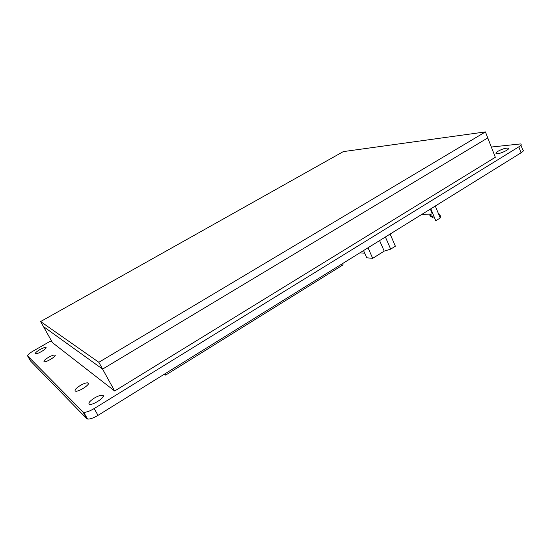 <?xml version="1.0" encoding="UTF-8"?>
<svg xmlns="http://www.w3.org/2000/svg" width="551" height="551" viewBox="0 0 551 551"><rect width="100%" height="100%" fill="white"/><g stroke="black" fill="none" stroke-linecap="round" stroke-linejoin="round"><path stroke-width="0.83" d="M27.633 355.974L82.939 411.886L86.762 418.643L30.463 360.912L27.633 355.974C27.364 355.058 29.169 353.432 33.053 351.104L49.845 341.482L51.904 341.627M521.067 152.792L98.002 415.364L94.18 408.553L518.794 146.848L521.067 152.792C523.505 151.208 524.056 150.223 522.72 149.838L520.929 145.133M86.762 418.643L87.547 419.029C89.971 419.29 93.456 418.064 98.002 415.364M94.18 408.553C89.613 411.246 86.128 412.479 83.718 412.251L82.939 411.886M491.327 147.034L520.475 143.942C521.804 144.3 521.239 145.271 518.794 146.848M80.115 385.59C83.518 383.627 86.073 382.711 87.774 382.855C91.81 383.338 79.048 392.092 75.59 391.169C74.144 390.356 75.652 388.496 80.115 385.59M48.405 357.399C51.36 355.746 53.481 354.961 54.763 355.044C57.683 355.367 46.621 362.406 44.225 361.732C43.288 361.146 44.679 359.7 48.405 357.399M497.877 151.318C501.906 149.121 505.281 148.04 507.994 148.074C511.652 148.556 499.53 154.452 496.472 153.674C495.418 153.371 495.886 152.586 497.877 151.318M39.734 349.692C42.558 348.129 44.562 347.378 45.74 347.44C48.378 347.729 37.819 354.321 35.677 353.708C34.865 353.177 36.214 351.834 39.734 349.692M94.228 398.139C97.823 396.031 100.564 395.067 102.458 395.239C107.052 395.804 93.587 405.357 89.606 404.31C87.898 403.387 89.441 401.328 94.228 398.139M495.328 157.269L114.649 391.003L52.497 342.681L43.426 326.55L102.589 369.094L487.773 137.908L495.328 157.269M485.424 131.909L343.294 151.615L40.609 321.55L98.843 362.289L485.424 131.909L487.773 137.908L102.589 369.094L114.649 391.003M98.843 362.289L102.589 369.094L43.426 326.55L40.609 321.55M342.543 263.598L343.094 264.817L165.658 375.093L164.232 374.267M165.658 375.093L164.976 373.805M430.792 208.822L435.779 220.779L440.249 217.969C440.704 216.006 440.084 214.518 438.389 213.499M433.644 215.655L432.067 216.343L429.718 214.945L432.728 213.464M421.942 214.318L431.357 214.112M390.122 234.065L395.377 246.194L390.687 249.142L384.199 251.118L372.696 258.336L366.773 257.806L363.55 250.56M431.605 212.052L432.149 212.066M434.092 216.729L432.514 217.425L430.166 216.013L429.718 214.945M368.02 247.785L372.696 258.336M379.591 240.601L384.199 251.118M385.397 236.999L390.687 249.142M435.29 206.033L440.249 217.969M432.514 217.425L432.067 216.343M359.886 252.833L364.734 253.219M87.547 419.029L83.718 412.251M87.774 382.855L88.346 383.889M54.763 355.044L55.107 355.643M507.994 148.074L508.353 149.011M45.74 347.44L46.029 347.95M102.458 395.239L103.168 396.513M432.266 213.643L430.365 209.091"/></g></svg>
